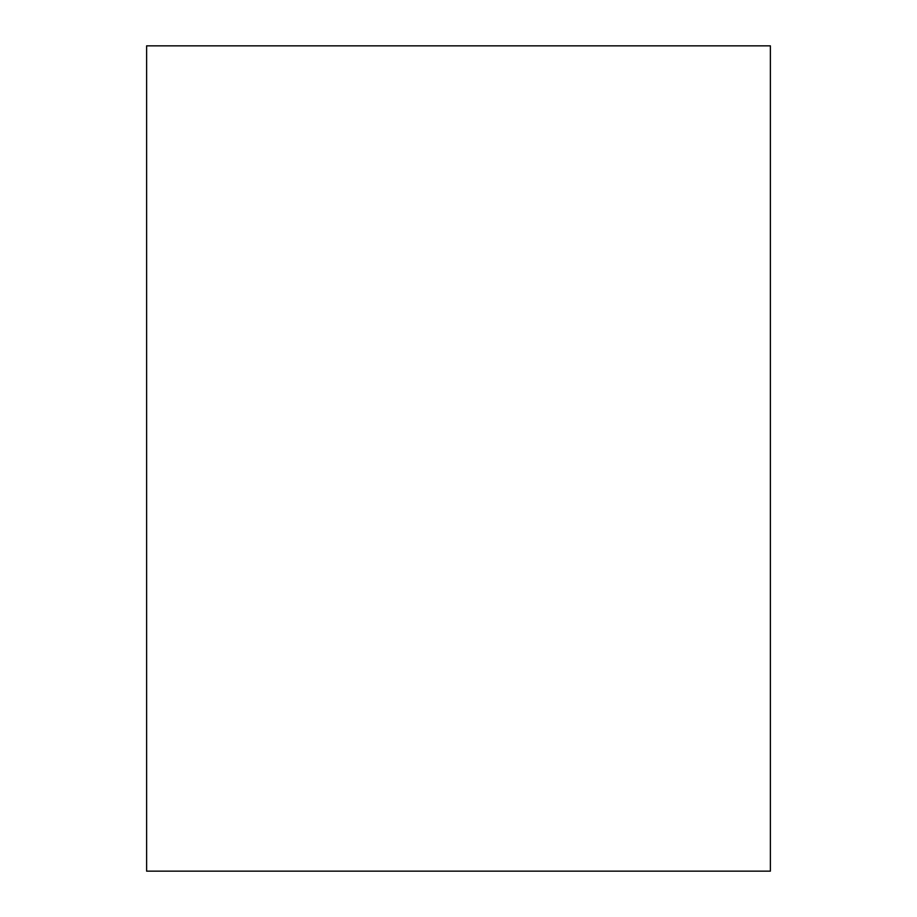 <?xml version="1.0" encoding="UTF-8"?>
<svg xmlns="http://www.w3.org/2000/svg" width="917" height="917" viewBox="0 0 917 917"><rect width="100%" height="100%" fill="white"/><g stroke="black" fill="none" stroke-linecap="round" stroke-linejoin="round"><path stroke-width="1.38" d="M770.383 45.85L770.383 871.15L146.617 871.15L146.617 45.85L770.383 45.85"/></g></svg>
